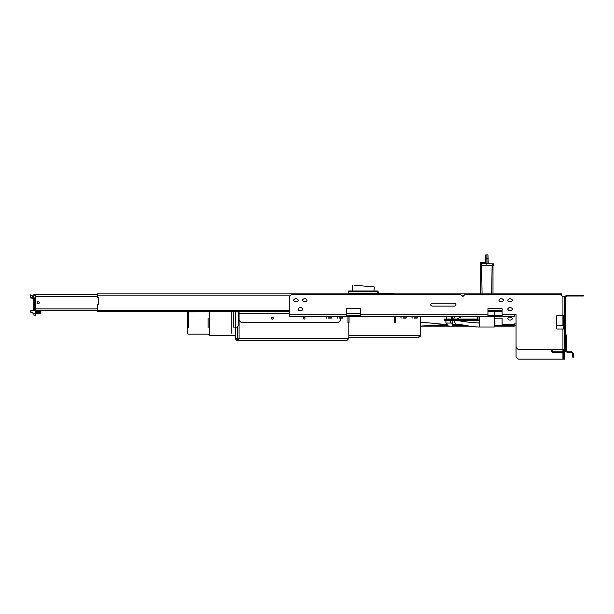 <?xml version="1.0" encoding="UTF-8"?>
<svg xmlns="http://www.w3.org/2000/svg" width="614" height="614" viewBox="0 0 614 614"><rect width="100%" height="100%" fill="white"/><g stroke="black" fill="none" stroke-linecap="round" stroke-linejoin="round"><path stroke-width="0.92" d="M33.709 299.701L33.709 309.425L32.826 310.469L33.709 309.425M32.742 310.484L33.709 309.51L32.742 310.484M32.826 298.22L33.709 299.271M34.591 310.316L30.7 310.661L30.7 312.165L33.931 313.639L32.488 312.58M33.931 295.718L33.931 294.39L35.566 294.39L35.566 295.718L33.854 295.718L33.931 295.319L32.066 296.125L33.263 296.332L32.066 296.125L30.7 294.85L30.7 298.028L34.591 298.373M38.221 303.884C36.679 303.086 36.679 302.288 38.221 301.489C39.764 302.288 39.764 303.086 38.221 303.884C36.679 303.086 36.679 302.288 38.221 301.489C39.764 302.288 39.764 303.086 38.221 303.884M35.566 310.653L97.288 310.653M35.566 294.72L97.288 294.72M32.742 298.212L33.709 299.179M30.7 297.637L34.591 297.974L34.591 310.715L30.7 311.06M33.931 294.39L33.931 295.319M36.449 310.653L36.449 311.206M35.566 311.206L40.877 311.206L40.877 313.861L33.931 313.639M30.7 312.165L31.774 312.81M35.566 295.718L35.566 315.182L33.931 315.182L33.931 313.861M273.153 317.691C271.956 316.885 271.373 317.208 271.403 318.651C272.601 319.457 273.184 319.142 273.153 317.691C271.956 316.885 271.373 317.208 271.403 318.651C272.601 319.457 273.184 319.142 273.153 317.691M348.821 322.596L348.821 338.521L239.092 338.521L239.092 311.536M347.056 340.294L348.821 338.521L347.056 340.294L237.326 340.294L239.092 338.521L237.326 339.412L237.326 326.84M235.553 336.533L235.553 338.521C235.707 339.765 236.298 340.356 237.326 340.294L237.326 339.412L236.444 338.521M235.553 327.178L235.553 338.521C235.707 339.765 236.298 340.356 237.326 340.294M235.553 338.521L237.326 339.412M419.73 335.428L419.285 336.249M420.636 335.958L418.948 337.201L348.821 337.201M418.948 337.201L418.948 335.428L348.821 335.428M420.72 316.624L420.72 335.428L418.948 335.428M238.409 311.536L238.409 325.75L237.035 327.132L235.784 327.17L235.239 311.536M233.788 327.047L235.784 327.17M233.796 327.239L233.243 311.536M373.903 291.627L374.325 286.953L354.048 285.18M209.451 311.536L209.451 335.482L208.123 334.154L188.214 334.154L187.331 333.648L187.331 312.434L188.214 311.92L188.214 327.976M208.123 327.976L208.123 318.106L208.123 327.976M231.133 311.536L231.133 333.341M377.364 291.404L377.802 293.837M377.802 291.85L378.247 291.85L378.247 293.837M348.599 291.85L377.364 291.85L377.364 290.959L378.247 291.85L377.364 290.959L348.599 290.959L348.599 293.837M350.064 293.615L348.599 293.615M377.364 291.85L377.364 293.615M239.092 320.385L241.31 322.596L338.207 322.596L340.417 320.385L340.417 318.083M303.661 317.3C305.104 317.261 305.419 317.845 304.613 319.042C303.17 319.08 302.848 318.497 303.661 317.3C305.104 317.261 305.419 317.845 304.613 319.042C303.17 319.08 302.848 318.497 303.661 317.3M272.056 319.165C270.774 318.505 270.774 317.837 272.056 317.177C270.774 317.837 270.774 318.505 272.056 319.165L272.501 319.165C273.783 318.505 273.783 317.837 272.501 317.177C273.783 317.837 273.783 318.505 272.501 319.165M272.056 317.177L272.501 317.177M447 324.637L420.72 326.088L444.682 324.668M494.393 311.536L494.393 315.742M494.393 316.624L494.393 327.024L479.35 327.024C466.993 326.848 465.55 324.322 455.857 324.591L457.33 324.591M479.35 316.624L479.35 327.024M477.324 327.009L475.213 326.924M471.936 326.571L471.514 326.51M469.265 326.126L468.275 325.934M463.731 325.105L463.048 324.998M458.758 324.622L456.962 324.591M460.945 324.76L463.232 325.029M465.519 325.405L470.263 326.303M477.822 327.016L479.15 327.024M453.562 326.126L454.882 324.591L453.83 326.026M446.493 323.041L448.427 326.134L453.424 326.134L452.364 325.251M456.716 324.591L459.026 324.637M462.503 324.929L463.532 325.075M465.443 325.389L469.104 326.095M472.22 326.617L477.239 327.009M477.838 327.016L479.173 327.024M479.342 322.979C470.869 322.534 464.207 321.813 459.364 320.83M452.318 323.041L453.416 324.591L455.857 324.591L454.099 320.83L453.117 320.83M452.073 320.83L452.418 323.041L445.91 323.041L445.91 320.83M453.424 326.134L451.697 323.041M479.35 320.83L444.367 320.83L444.367 319.057L477.132 319.057L477.132 316.624M478.022 316.624L478.022 319.94L444.367 319.94L476.702 319.94L476.702 319.057M450.484 320.83L450.484 323.041M479.35 319.94L478.022 319.94M452.073 319.057L452.487 316.624M451.536 319.057L451.843 316.624M446.132 319.057L446.439 316.624M456.517 319.057L461.881 316.624M454.59 316.624L453.708 319.057M477.93 316.624L477.93 319.94M97.066 310.208L97.158 311.536L289.294 311.536M502.114 311.536L487.953 311.536M97.066 310.868L97.158 311.536M349.013 293.837L97.258 293.837L97.288 297.468L98.393 297.598L98.393 304.237L97.288 304.367L97.258 311.536M560.958 295.165L561.511 293.837L561.334 295.541M561.511 295.718L561.511 295.165M97.288 294.505L97.066 295.165M561.334 293.837L394.641 293.837M97.066 294.497L97.258 293.837M561.641 295.165L561.641 295.848M487.953 315.742L489.281 315.742L489.281 316.624L514.279 316.624L514.279 314.414L516.044 314.414L516.044 347.37L518.262 349.589L564.719 349.589M498.568 316.624L498.568 315.742L491.492 315.742L491.492 316.624M489.281 315.742L491.492 315.742M498.568 315.742L500.786 315.742L500.786 316.624M414.02 317.07L417.228 317.07L417.228 318.083L414.02 318.083M339.25 317.07L342.451 317.07L342.451 318.083L339.25 318.083M328.183 317.07L331.391 317.07L331.391 318.083L328.183 318.083M402.961 317.07L406.161 317.07L406.161 318.083L402.961 318.083M359.198 316.624L356.987 316.624L356.987 315.742L359.198 315.742L359.198 316.624L487.953 316.624L417.666 316.624L417.228 317.07M356.987 315.742L349.903 315.742L349.903 316.624L356.987 316.624M346.365 315.742L349.903 315.742M347.693 315.742L347.693 316.624L349.903 316.624M562.946 351.799L562.946 329.012L556.752 329.012L556.752 315.742L562.946 315.742L562.946 296.716L560.29 294.497L464.944 294.497L462.733 296.716L460.523 294.497L291.504 294.497L289.294 296.716L289.294 316.624L347.693 316.624M512.068 316.624L502.114 316.624L502.114 308.673L487.953 308.673L487.953 316.624L489.281 316.624M412.224 318.083L411.787 316.624L405.355 316.624M401.97 316.624L360.525 316.624L360.525 308.673L346.365 308.673L346.365 316.624L342.896 316.624L342.451 317.07M337.454 318.083L337.009 316.624L331.836 316.624L331.391 317.07M326.387 318.083L325.95 316.624L291.504 316.624M359.198 315.742L360.525 315.742M500.786 315.742L502.114 315.742M431.98 303.239C430.13 304.199 430.13 305.158 431.98 306.117L454.544 306.117C456.402 305.158 456.402 304.199 454.544 303.239L431.98 303.239C430.13 304.199 430.13 305.158 431.98 306.117M510.955 301.689C512.813 300.73 512.813 299.77 510.955 298.818L509.19 298.818C507.333 299.77 507.333 300.73 509.19 301.689L510.955 301.689C512.813 300.73 512.813 299.77 510.955 298.818M502.114 301.689C503.964 300.73 503.964 299.77 502.114 298.818L500.341 298.818C498.484 299.77 498.484 300.73 500.341 301.689L502.114 301.689C503.964 300.73 503.964 299.77 502.114 298.818M296.815 301.689C298.665 300.73 298.665 299.77 296.815 298.818L295.042 298.818C293.185 299.77 293.185 300.73 295.042 301.689L296.815 301.689C298.665 300.73 298.665 299.77 296.815 298.818M301.236 310.538C303.093 309.579 303.093 308.619 301.236 307.66L299.471 307.66C297.613 308.619 297.613 309.579 299.471 310.538L301.236 310.538C303.093 309.579 303.093 308.619 301.236 307.66M305.665 301.689C307.514 300.73 307.514 299.77 305.665 298.818L303.892 298.818C302.034 299.77 302.034 300.73 303.892 301.689L305.665 301.689C307.514 300.73 307.514 299.77 305.665 298.818M510.955 310.538C512.813 309.579 512.813 308.619 510.955 307.66L509.19 307.66C507.333 308.619 507.333 309.579 509.19 310.538L510.955 310.538C512.813 309.579 512.813 308.619 510.955 307.66M556.752 329.012L556.752 325.251L562.946 325.251L562.946 315.742L564.719 315.742M562.946 296.716L564.719 296.716M562.946 329.012L564.719 329.012M500.341 298.818C498.484 299.77 498.484 300.73 500.341 301.689M295.042 298.818C293.185 299.77 293.185 300.73 295.042 301.689M299.471 307.66C297.613 308.619 297.613 309.579 299.471 310.538M303.892 298.818C302.034 299.77 302.034 300.73 303.892 301.689M509.19 307.66C507.333 308.619 507.333 309.579 509.19 310.538M454.544 306.117C456.402 305.158 456.402 304.199 454.544 303.239M509.19 298.818C507.333 299.77 507.333 300.73 509.19 301.689M563.829 315.742L563.829 329.012M430.951 325.251L447.307 325.251M454.544 325.251L464.644 325.251M494.393 325.251L516.044 325.251L494.393 325.251L516.044 325.251L494.393 325.251L514.279 325.251L514.279 326.134L512.068 326.134L512.068 325.251M420.72 326.134L469.326 326.134M494.393 326.134L512.068 326.134M514.279 325.251L514.279 324.369L502.114 324.369L502.114 325.251M502.114 324.369L502.114 318.182L494.393 318.182M514.279 324.369L514.279 323.923L516.044 323.923M516.044 347.37L516.044 356.887L518.262 359.098L563.829 359.098L563.829 352.682L565.601 350.916L564.719 352.444L564.719 356.887L563.829 356.887M509.19 317.177C507.333 318.136 507.333 319.096 509.19 320.055C507.333 319.096 507.333 318.136 509.19 317.177L510.955 317.177C512.813 318.136 512.813 319.096 510.955 320.055C512.813 319.096 512.813 318.136 510.955 317.177M510.955 320.055L509.19 320.055M562.946 325.251L563.829 325.251M563.829 349.589L563.829 351.799L552.991 351.799L552.109 350.916L552.109 349.589M563.829 359.098L564.719 359.098L564.719 356.887M492.198 265.624L493.502 265.624L493.502 263.866L492.198 263.843L492.198 265.624L480.232 265.624L480.232 262.577L480.232 263.559L484.285 263.659L480.232 263.59M480.232 262.531L480.232 263.391L480.232 262.531L485.26 262.615M480.232 263.866L486.871 263.751L486.871 254.902L485.544 255.14L485.544 258.31L485.758 254.917M486.871 265.624L486.871 263.751C488.683 263.782 488.683 263.782 486.871 263.751L492.198 263.843M485.544 263.728L480.232 263.636M486.871 254.902L487.976 254.917L487.976 263.767M488.191 263.774L487.976 254.917M485.544 263.774L485.544 258.31M482.059 293.837L481.629 265.624M491.676 293.837L492.106 265.624M480.731 293.837L480.731 265.624M493.004 293.837L493.004 265.624M581.09 295.165L566.484 295.165L564.719 296.93L566.484 295.165L566.484 296.048L583.3 296.048L583.3 295.165L581.09 295.165L581.09 296.048M564.719 296.93L565.601 296.93L566.484 296.048M565.601 296.93L565.601 297.376L564.719 297.376L564.719 350.916L563.829 351.799L563.829 352.682L552.991 352.682L551.219 350.916L552.991 352.682L552.991 351.799M564.719 330.562L565.601 330.562L565.601 350.916L567.374 352.682L571.795 352.682L572.678 353.564L572.678 357.11L573.568 357.11L573.568 353.564L571.795 351.799L573.568 353.564L572.678 353.564M565.601 297.376L565.601 330.562M564.719 350.471L565.601 350.471M564.719 299.586L565.601 299.586M564.719 317.284L565.601 317.284M551.219 349.589L551.219 350.916L552.109 350.916M572.678 354.892L573.568 354.892M565.601 337.201L566.484 337.201L566.484 350.916L567.374 351.799L571.795 351.799L571.795 352.682M564.719 350.916L565.601 350.916L567.374 352.682L567.374 351.799M565.601 334.983L566.484 334.983L566.484 337.201M349.044 316.624L349.044 322.596L347.938 322.596L347.938 316.624M395.723 316.624L395.723 322.596L394.618 322.596L394.618 316.624M349.926 294.72L349.926 293.615L348.276 294.497L349.926 293.615L393.29 293.615L393.29 294.497M393.735 294.72L393.735 293.615L395.385 294.497L393.29 293.615M350.371 293.615L350.371 294.497M35.566 308.88L97.288 308.88M35.566 296.493L97.288 296.493M35.566 312.749L40.877 312.749M35.566 312.311L40.877 312.311M289.294 313.301L239.092 313.301M511.876 310.208L508.269 310.208M502.114 310.208L487.953 310.208M302.157 310.208L298.55 310.208M289.294 310.208L97.288 310.208M464.284 295.165L461.183 295.165M290.836 295.165L97.288 295.165M561.465 293.837L561.465 294.497M97.158 293.837L97.158 294.497M289.294 314.852L346.365 314.852M502.114 314.852L514.279 314.852M360.525 314.852L487.953 314.852M562.946 352.682L562.946 359.098M481.537 263.843L481.537 265.624M488.191 258.31L485.758 258.156L485.758 263.767M484.285 263.659L484.991 263.675M485.544 263.652L480.232 263.391M484.285 263.629L484.277 262.654L480.232 262.577M485.544 262.669L484.277 262.6M484.285 263.46L485.544 263.483M565.601 350.916L566.484 350.916M360.525 313.524L346.365 313.524M352.728 285.065L352.229 290.959M231.133 335.482L209.451 335.482M208.507 311.536L188.214 311.92M235.553 335.612L231.133 335.612M420.72 322.135L446.992 324.622L420.72 322.135M401.165 318.083L400.719 316.624L401.165 317.07M412.224 317.07L411.787 316.624M406.161 317.07L406.606 316.624M563.391 315.366L563.829 315.803"/></g></svg>

